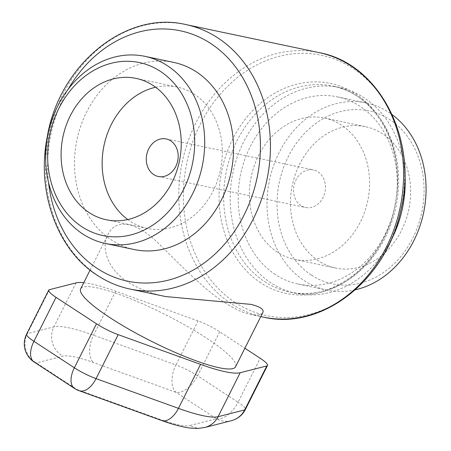 <?xml version="1.0" encoding="UTF-8"?>
<svg xmlns="http://www.w3.org/2000/svg" width="451" height="451" viewBox="0 0 451 451"><rect width="100%" height="100%" fill="white"/><g stroke="black" fill="none" stroke-linecap="round" stroke-linejoin="round"><path stroke-width="0.34" stroke-dasharray="2.25 1.69" d="M390.132 242.074A105.196 86.62 101.9 0 1 296.042 293.375A105.196 86.62 101.9 0 1 271.158 282.991A105.196 86.62 101.9 0 1 237.316 156.88A105.196 86.62 101.9 0 1 339.372 87.5A105.196 86.62 101.9 0 1 404.801 172.378M262.826 312.532C261.642 314.967 257.476 315.582 250.333 314.375C243.174 312.915 234.458 308.879 224.186 302.26C203.722 289.266 179.943 264.354 161.644 246.596C138.604 222.236 116.155 217.01 107.936 234.633C101.013 247.171 106.814 268.717 127.921 281.999C138.231 288.623 150.831 293.483 165.714 296.566M134.319 249.566A95.629 78.745 101.9 0 1 111.701 240.124A95.629 78.745 101.9 0 1 80.938 125.479A95.629 78.745 101.9 0 1 173.714 62.407M231.38 420.71A21.671 20.932 75.7 0 1 216.435 418.776A21.671 11.709 123.2 0 0 238.06 402.241A21.671 3.76 -153.3 0 1 245.389 409.446M74.539 388.458A21.671 11.709 123.2 0 0 76.817 389.388A21.671 12.166 -70.2 0 0 79.049 390.707M204.771 427.486A21.671 20.932 75.7 0 1 189.832 425.552L216.435 418.776L175.986 392.308A21.671 12.166 109.8 0 1 175.929 364.932A21.671 3.76 -153.3 0 1 197.611 375.773A21.671 11.709 -56.8 0 1 175.986 392.308L93.594 362.593A73.688 12.786 26.7 0 0 62.971 356.143L36.368 362.925A21.671 11.709 -56.8 0 1 34.09 361.99M83.762 282.692A95.358 16.546 -153.3 0 1 115.659 291.233L198.051 320.954A21.671 3.76 -153.3 0 1 219.733 331.795L244.865 348.24M26.592 334.118A21.671 3.76 -153.3 0 1 27.302 333.65A21.671 20.932 -104.3 0 0 36.368 362.925L76.817 389.388L159.209 419.109A73.688 12.786 26.7 0 0 189.832 425.552M235.557 366.753A86.688 15.041 26.7 0 0 206.248 337.934A86.688 15.041 26.7 0 0 127.267 297.474A86.688 15.041 26.7 0 0 80.667 288.849M355.394 289.773A95.629 78.745 101.9 0 1 326.851 290.089A95.629 78.745 101.9 0 1 304.228 280.646A95.629 78.745 101.9 0 1 273.464 166.002A95.629 78.745 101.9 0 1 366.24 102.929A95.629 78.745 101.9 0 1 392.24 114.723M311.438 275.133A88.407 72.797 -78.1 0 0 424.03 193.733A88.407 72.797 -78.1 0 0 316.202 123.185A88.407 72.797 -78.1 0 0 311.438 275.133M275.392 274.574A95.629 78.745 101.9 0 1 244.628 159.93A95.629 78.745 101.9 0 1 337.404 96.858A95.629 78.745 101.9 0 1 394.76 206.654A95.629 78.745 101.9 0 1 298.01 284.017A95.629 78.745 101.9 0 1 275.392 274.574M318.592 260.909A72.239 59.487 101.9 0 1 295.354 174.306A72.239 59.487 101.9 0 1 365.434 126.658A72.239 59.487 101.9 0 1 408.769 209.602A72.239 59.487 101.9 0 1 335.679 268.046A72.239 59.487 101.9 0 1 318.592 260.909M277.528 252.267A72.239 59.487 101.9 0 1 254.285 165.664A72.239 59.487 101.9 0 1 324.37 118.015A72.239 59.487 101.9 0 1 367.706 200.96A72.239 59.487 101.9 0 1 294.616 259.404A72.239 59.487 101.9 0 1 277.528 252.267M301.003 205.594A19.19 15.802 101.9 0 1 294.83 182.587A19.19 15.802 101.9 0 1 313.445 169.931A19.19 15.802 101.9 0 1 324.957 191.963A19.19 15.802 101.9 0 1 305.541 207.488A19.19 15.802 101.9 0 1 301.003 205.594M155.618 87.246A72.239 59.487 101.9 0 1 177.108 87.02A72.239 59.487 101.9 0 1 220.438 169.965A72.239 59.487 101.9 0 1 147.353 228.409A72.239 59.487 101.9 0 1 130.26 221.272A72.239 59.487 101.9 0 1 127.774 219.541M260.836 282.878A107.31 88.362 101.9 0 1 266.62 98.442A107.31 88.362 101.9 0 1 397.506 184.07A107.31 88.362 101.9 0 1 260.836 282.878M264.607 281.61A105.196 86.62 -78.1 0 0 289.491 292A105.196 86.62 -78.1 0 0 395.916 206.902A105.196 86.62 -78.1 0 0 332.821 86.118A105.196 86.62 -78.1 0 0 230.765 155.505A105.196 86.62 -78.1 0 0 264.607 281.61M235.157 302.508A133.045 109.554 -78.1 0 0 404.603 180.011A133.045 109.554 -78.1 0 0 242.334 73.846A133.045 109.554 -78.1 0 0 235.157 302.508M263.356 317.121A135.159 111.296 101.9 0 1 231.386 303.771A135.159 111.296 101.9 0 1 187.909 141.744A135.159 111.296 101.9 0 1 319.032 52.598M185.863 24.568A135.159 111.296 -78.1 0 0 54.74 113.714A135.159 111.296 -78.1 0 0 98.222 275.747A135.159 111.296 -78.1 0 0 130.192 289.091M48.516 182.339A127.932 105.342 101.9 0 1 68.09 89.349M219.733 331.795L197.611 375.773L238.06 402.241L260.182 358.257M49.418 289.672L27.302 333.65L53.906 326.868A95.358 16.546 -153.3 0 1 93.537 335.211L175.929 364.932L198.051 320.954M76.027 282.89L53.906 326.868A21.671 20.932 -104.3 0 0 62.971 356.143M115.659 291.233L93.537 335.211A21.671 12.166 -70.2 0 0 93.594 362.593M161.441 420.428A21.671 12.166 109.8 0 1 159.209 419.109M296.042 293.375L289.491 292C333.875 303.123 385.926 260.774 395.273 203.598C406.498 149.061 376.123 93.673 332.821 86.118L339.372 87.5M250.333 314.381L260.791 316.579M90.087 270.121L107.936 234.633M298.01 284.017L326.851 290.089M337.404 96.858L366.24 102.929M294.616 259.404L335.679 268.046M324.37 118.015L365.434 126.658M158.278 176.493L305.541 207.488M166.182 138.936L313.445 169.931M106.289 219.767L147.353 228.409M136.044 78.378L177.108 87.02"/><path stroke-width="0.68" d="M404.801 172.378A105.196 86.62 101.9 0 1 390.132 242.074M130.192 289.091A135.159 111.296 -78.1 0 0 266.936 179.752A135.159 111.296 -78.1 0 0 185.863 24.568C125.79 10.097 59.329 64.797 47.276 136.619C36.176 191.331 56.944 249.775 97.461 275.437C107.62 282.067 118.534 286.622 130.192 289.091L165.714 296.566L251.021 304.386C260.323 306.77 264.258 309.487 262.826 312.532L235.557 366.753A86.688 15.041 26.7 0 1 151.35 341.238A86.688 15.041 26.7 0 1 80.667 288.849L90.087 270.121M144.872 56.336L173.714 62.407A95.629 78.745 101.9 0 1 231.075 172.203A95.629 78.745 101.9 0 1 134.319 249.566L105.483 243.495A95.629 78.745 -78.1 0 0 202.234 166.137A95.629 78.745 -78.1 0 0 144.872 56.336A95.629 78.745 -78.1 0 0 52.096 119.408A95.629 78.745 -78.1 0 0 82.86 234.052A95.629 78.745 -78.1 0 0 105.483 243.495M244.865 348.24L260.182 358.257A21.671 3.76 -153.3 0 1 267.511 365.462A21.671 3.76 -153.3 0 1 266.8 365.936L244.684 409.914A21.671 20.932 75.7 0 1 231.38 420.71L231.38 420.71A21.671 21.671 0 0 0 245.389 409.446A21.671 3.76 -153.3 0 1 244.684 409.914L218.075 416.69A21.671 20.932 75.7 0 1 204.771 427.486L231.38 420.71M79.049 390.707A21.671 12.166 -70.2 0 0 96.052 378.631A21.671 3.76 -153.3 0 1 74.37 367.785A21.671 11.709 123.2 0 0 74.539 388.458A21.671 21.671 0 0 0 79.049 390.707L161.441 420.428C172.423 424.453 182.046 427.012 190.316 428.095L197.848 428.45L204.771 427.486M266.8 365.936L240.197 372.712A95.358 16.546 -153.3 0 1 200.565 364.374L118.173 334.653A21.671 3.76 -153.3 0 1 96.491 323.807L56.042 297.344A21.671 3.76 -153.3 0 1 48.714 290.14A21.671 3.76 -153.3 0 1 49.418 289.672L76.027 282.89A95.358 16.546 -153.3 0 1 83.762 282.692M392.24 114.723A95.629 78.745 101.9 0 1 423.602 212.725A95.629 78.745 101.9 0 1 355.394 289.773M82.043 226.853A88.407 72.797 101.9 0 1 86.812 74.905A88.407 72.797 101.9 0 1 194.64 145.453A88.407 72.797 101.9 0 1 82.043 226.853M89.197 212.63A72.239 59.487 101.9 0 1 65.959 126.026A72.239 59.487 101.9 0 1 136.044 78.378A72.239 59.487 101.9 0 1 179.374 161.323A72.239 59.487 101.9 0 1 106.289 219.767A72.239 59.487 101.9 0 1 89.197 212.63M153.74 174.599A19.19 15.802 101.9 0 1 147.567 151.592A19.19 15.802 101.9 0 1 166.182 138.936A19.19 15.802 101.9 0 1 177.688 160.968A19.19 15.802 101.9 0 1 158.278 176.493A19.19 15.802 101.9 0 1 153.74 174.599M127.774 219.541A72.239 59.487 101.9 0 1 104.018 145.464A72.239 59.487 101.9 0 1 155.618 87.246M319.032 52.598A135.159 111.296 101.9 0 1 400.099 207.781A135.159 111.296 101.9 0 1 263.356 317.121C321.371 330.966 385.802 280.618 400.499 211.846C418.883 141.056 380.108 63.602 319.032 52.598L185.863 24.568M68.09 89.349A127.932 105.342 101.9 0 1 214.755 46.29A127.932 105.342 101.9 0 1 242.768 217.529A127.932 105.342 101.9 0 1 97.405 268.548A127.932 105.342 101.9 0 1 48.516 182.339M96.491 323.807L74.37 367.785L33.921 341.322A21.671 3.76 -153.3 0 1 26.592 334.118A21.671 21.671 0 0 0 34.09 361.99A21.671 11.709 -56.8 0 1 33.921 341.322L56.042 297.344M240.197 372.712L218.075 416.69A95.358 16.546 -153.3 0 1 178.444 408.352L96.052 378.631L118.173 334.653M200.565 364.374L178.444 408.352A21.671 12.166 109.8 0 1 161.441 420.428M260.791 316.579L263.356 317.121M267.511 365.462L245.389 409.446M48.714 290.14L26.592 334.118M74.539 388.458L34.09 361.99"/></g></svg>
